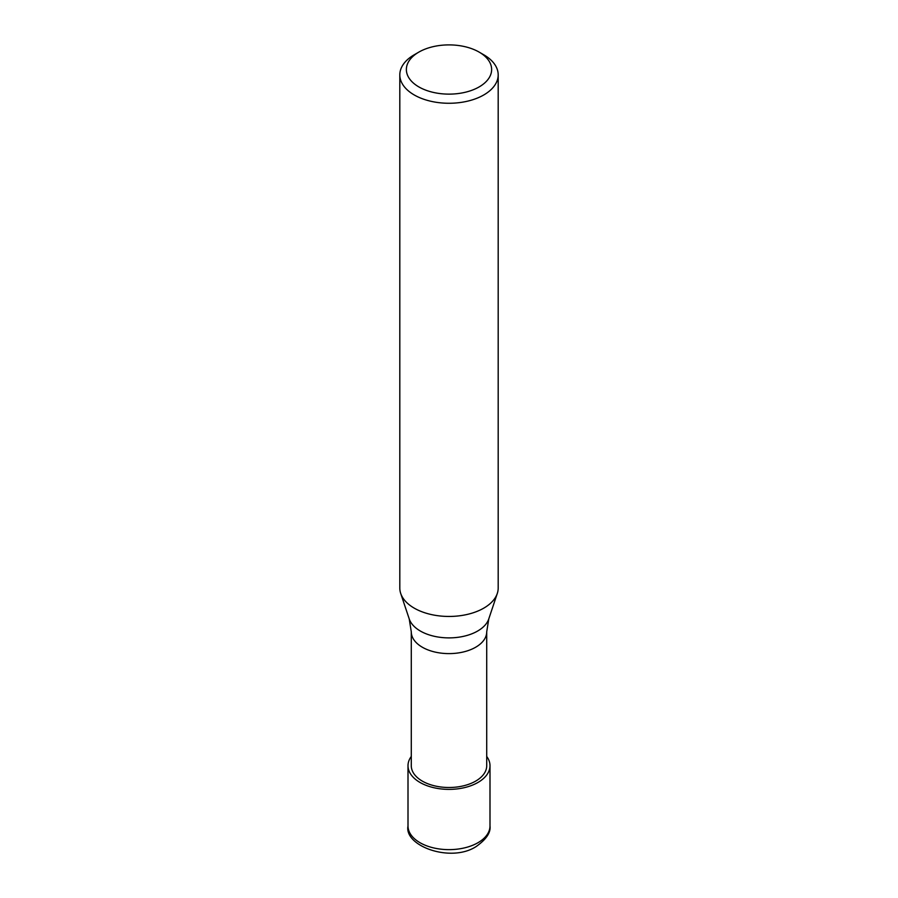 <?xml version="1.0" encoding="UTF-8"?>
<svg xmlns="http://www.w3.org/2000/svg" width="898" height="898" viewBox="0 0 898 898"><rect width="100%" height="100%" fill="white"/><g stroke="black" fill="none" stroke-linecap="round" stroke-linejoin="round"><path stroke-width="1.35" d="M409.23 618.935A40.511 23.393 180 0 0 437.135 636.862A40.511 23.393 180 0 0 477.646 631.036A40.511 23.393 180 0 0 488.77 618.935L486.716 631.833L486.716 765.713A37.716 21.776 180 0 1 475.671 781.114A37.716 21.776 180 0 1 434.565 785.84A37.716 21.776 180 0 1 411.284 765.713L411.284 631.833L409.23 618.935L400.755 593.6M479.15 52.106L483.786 54.789A49.188 28.399 180 0 1 498.188 74.871A49.188 28.399 180 0 1 483.786 94.952A49.188 28.399 180 0 1 430.176 101.104A49.188 28.399 180 0 1 399.812 74.871A49.188 28.399 180 0 1 414.214 54.789L418.85 52.106A42.633 24.616 180 0 1 479.15 52.106A42.633 24.616 180 0 1 479.15 86.915A42.633 24.616 180 0 1 418.85 86.915A42.633 24.616 180 0 1 418.85 52.106L414.214 54.789M498.188 74.871L498.188 588.055A49.188 28.399 180 0 1 483.786 608.137A49.188 28.399 180 0 1 430.176 614.288A49.188 28.399 180 0 1 399.812 588.055L399.812 74.871M497.301 593.432A49.188 28.399 180 0 1 483.786 608.137M486.716 756.442A40.994 23.662 180 0 1 489.994 765.713A40.994 23.662 180 0 1 477.983 782.45A40.994 23.662 180 0 1 433.307 787.58A40.994 23.662 180 0 1 408.006 765.713A40.994 23.662 180 0 1 411.284 756.442M486.716 631.833A37.716 21.776 180 0 1 475.671 647.234A37.716 21.776 180 0 1 434.565 651.948A37.716 21.776 180 0 1 411.284 631.833M489.994 765.713L489.994 825.969A40.994 23.662 180 0 1 477.983 842.706A40.994 23.662 180 0 1 433.307 847.835A40.994 23.662 180 0 1 408.006 825.969L408.006 765.713M488.77 618.935L497.245 593.6M489.994 825.969C490.903 832.48 486.334 839.316 476.288 846.455C451.065 863.169 403.898 846.051 408.006 825.969"/></g></svg>
